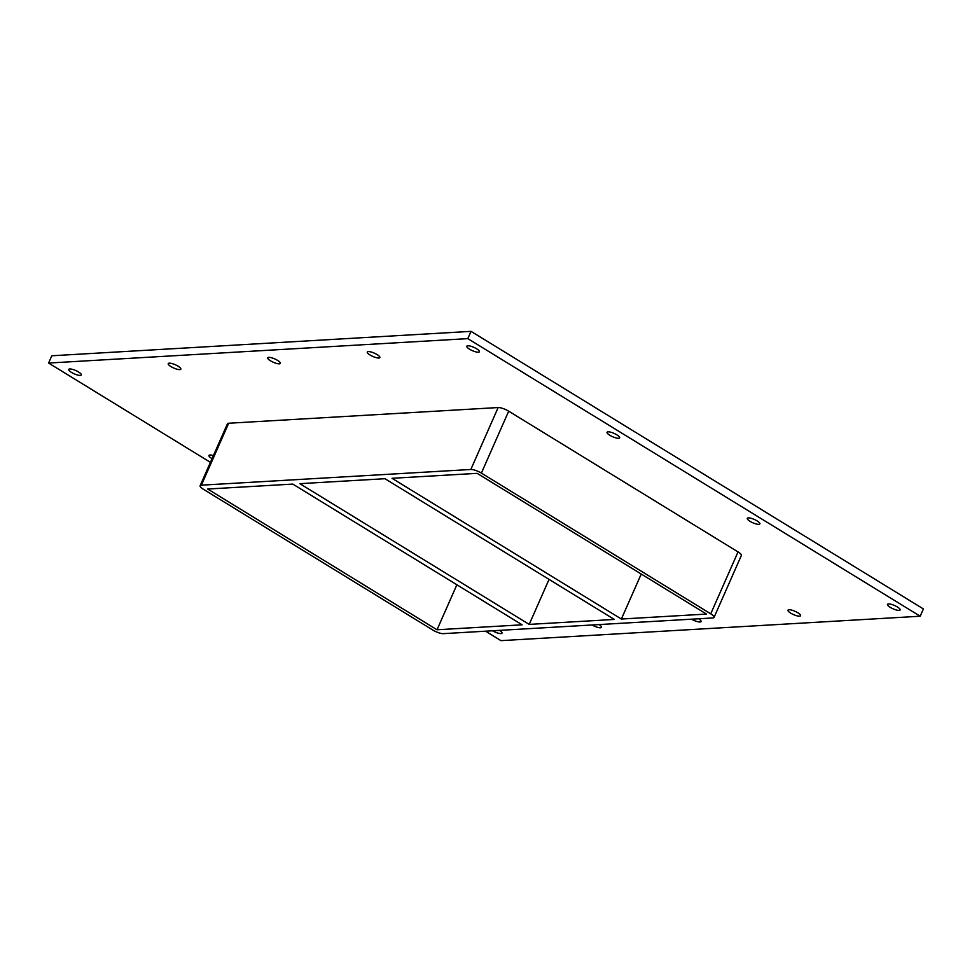 <?xml version="1.0" encoding="UTF-8"?>
<svg xmlns="http://www.w3.org/2000/svg" width="972" height="972" viewBox="0 0 972 972"><rect width="100%" height="100%" fill="white"/><g stroke="black" fill="none" stroke-linecap="round" stroke-linejoin="round"><path stroke-width="1.46" d="M897.338 606.953A6.877 1.81 23.8 0 1 900.108 609.942A6.877 1.81 23.8 0 1 890.279 607.366A6.877 1.81 23.8 0 1 887.521 604.39A6.877 1.81 23.8 0 1 897.338 606.953M757.103 520.907A6.877 1.81 23.8 0 1 759.873 523.884A6.877 1.81 23.8 0 1 750.044 521.32A6.877 1.81 23.8 0 1 747.286 518.331A6.877 1.81 23.8 0 1 757.103 520.907M212.054 458.663A6.877 1.81 23.8 0 1 211.714 458.456A6.877 1.81 23.8 0 1 208.956 455.467A6.877 1.81 23.8 0 1 213.403 455.613M616.868 434.849A6.877 1.81 23.8 0 1 619.638 437.825A6.877 1.81 23.8 0 1 609.808 435.262A6.877 1.81 23.8 0 1 607.05 432.285A6.877 1.81 23.8 0 1 616.868 434.849M377.112 354.598A6.877 1.81 23.8 0 1 379.87 357.575A6.877 1.81 23.8 0 1 370.053 354.999A6.877 1.81 23.8 0 1 367.282 352.022A6.877 1.81 23.8 0 1 377.112 354.598M797.818 612.749A6.877 1.81 23.8 0 1 800.576 615.738A6.877 1.81 23.8 0 1 790.758 613.162A6.877 1.81 23.8 0 1 788 610.185A6.877 1.81 23.8 0 1 797.818 612.749M277.591 360.393A6.877 1.81 23.8 0 1 280.349 363.37A6.877 1.81 23.8 0 1 270.52 360.806A6.877 1.81 23.8 0 1 267.762 357.817A6.877 1.81 23.8 0 1 277.591 360.393M698.649 618.775A6.877 1.81 23.8 0 1 701.055 621.533A6.877 1.81 23.8 0 1 691.602 619.188M178.07 366.189A6.877 1.81 23.8 0 1 180.828 369.166A6.877 1.81 23.8 0 1 170.999 366.602A6.877 1.81 23.8 0 1 168.241 363.613A6.877 1.81 23.8 0 1 178.07 366.189M599.129 624.571A6.877 1.81 23.8 0 1 601.534 627.329A6.877 1.81 23.8 0 1 592.082 624.984M499.608 630.366A6.877 1.81 23.8 0 1 502.014 633.124A6.877 1.81 23.8 0 1 492.561 630.779M476.632 348.79A6.877 1.81 23.8 0 1 479.39 351.779A6.877 1.81 23.8 0 1 469.573 349.203A6.877 1.81 23.8 0 1 466.815 346.226A6.877 1.81 23.8 0 1 476.632 348.79M78.538 371.984A6.877 1.81 23.8 0 1 81.308 374.961A6.877 1.81 23.8 0 1 71.478 372.398A6.877 1.81 23.8 0 1 68.72 369.409A6.877 1.81 23.8 0 1 78.538 371.984M529.205 624.401L299.862 483.667L384.973 478.71L614.316 619.443L529.205 624.401L549.046 579.397M437.023 629.771L207.68 489.038L292.791 484.08L522.134 624.814L437.023 629.771L456.876 584.767M621.375 619.03L392.032 478.297L477.143 473.34L706.486 614.073L621.375 619.03L641.228 574.027M485.563 631.192L500.969 640.645L920.192 616.224L467.811 338.633L48.6 363.054L210.426 462.356M738.04 551.914L710.726 613.83A8.25 2.175 23.8 0 1 714.043 617.414L741.357 555.486A8.25 2.175 -156.2 0 0 738.04 551.914L508.696 411.18A8.25 2.175 -156.2 0 0 498.15 407.547L228.675 423.245A8.25 2.175 -156.2 0 0 227.436 423.792L200.123 485.708A8.25 2.175 23.8 0 1 201.362 485.174L228.675 423.245M920.192 616.224L923.4 608.946L471.031 331.355L51.808 355.776L48.6 363.054M471.031 331.355L467.811 338.633M714.043 617.414A8.25 2.175 23.8 0 1 712.804 617.949L443.329 633.647A8.25 2.175 23.8 0 1 432.783 630.026L203.44 489.293A8.25 2.175 23.8 0 1 200.123 485.708M710.726 613.83L481.383 473.097L508.696 411.18M498.15 407.547L470.837 469.476A8.25 2.175 23.8 0 1 481.383 473.097M470.837 469.476L201.362 485.174"/></g></svg>
